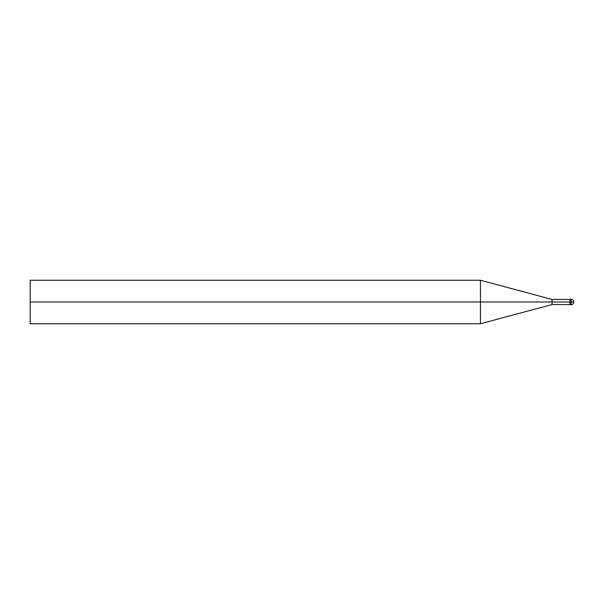 <?xml version="1.0" encoding="UTF-8"?>
<svg xmlns="http://www.w3.org/2000/svg" width="604" height="604" viewBox="0 0 604 604"><rect width="100%" height="100%" fill="white"/><g stroke="black" fill="none" stroke-linecap="round" stroke-linejoin="round"><path stroke-width="0.91" d="M571.082 304.718L571.082 299.282L569.995 299.282L569.995 304.718L571.082 304.718C572.728 304.552 573.634 303.646 573.8 302L552.056 302L552.056 304.552L480.444 323.744L30.2 323.744L30.2 280.256L480.444 280.256L480.444 323.744M569.995 299.448L552.056 299.448L552.056 302L30.2 302M571.082 299.282C572.728 299.448 573.634 300.354 573.8 302M569.995 304.552L552.056 304.552M552.056 299.448L480.444 280.256"/></g></svg>
